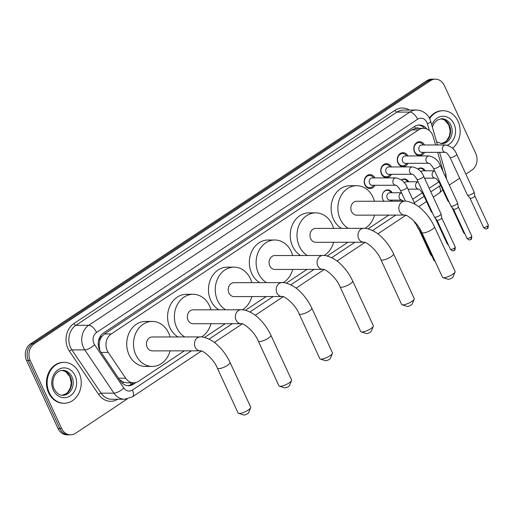 <?xml version="1.0" encoding="UTF-8"?>
<svg xmlns="http://www.w3.org/2000/svg" width="514" height="514" viewBox="0 0 514 514"><rect width="100%" height="100%" fill="white"/><g stroke="black" fill="none" stroke-linecap="round" stroke-linejoin="round"><path stroke-width="0.77" d="M392.182 200.126A6.547 5.461 -90.1 0 1 391.411 201.205M383.926 201.218A6.547 5.461 -90.1 0 1 382.891 199.618A6.547 5.461 -90.1 0 1 387.652 189.904A6.547 5.461 -90.1 0 1 392.169 192.763M408.714 189.146A6.547 5.461 -90.1 0 1 408.296 189.788M400.322 190.084A6.547 5.461 -90.1 0 1 399.423 188.644A6.547 5.461 -90.1 0 1 399.275 188.31M425.239 178.172A6.547 5.461 -90.1 0 1 424.827 178.814M416.848 179.103A6.547 5.461 -90.1 0 1 415.948 177.664A6.547 5.461 -90.1 0 1 415.807 177.33M374.937 185.284A6.965 5.808 -90.1 0 1 370.016 188.574A6.965 5.808 -90.1 0 1 364.927 184.982A6.965 5.808 -90.1 0 1 369.996 174.644A6.965 5.808 -90.1 0 1 374.931 177.921M391.469 174.304A6.965 5.808 -90.1 0 1 386.547 177.593A6.965 5.808 -90.1 0 1 381.459 174.002A6.965 5.808 -90.1 0 1 386.528 163.67A6.965 5.808 -90.1 0 1 391.456 166.941M408 163.33A6.965 5.808 -90.1 0 1 403.072 166.62A6.965 5.808 -90.1 0 1 397.984 163.028A6.965 5.808 -90.1 0 1 403.053 152.69A6.965 5.808 -90.1 0 1 407.987 155.967M424.525 152.356A6.965 5.808 -90.1 0 1 419.604 155.639A6.965 5.808 -90.1 0 1 414.515 152.054A6.965 5.808 -90.1 0 1 419.585 141.716A6.965 5.808 -90.1 0 1 424.519 144.993M435.576 144.974L433.18 136.621A12.272 10.235 89.9 0 0 432.454 134.668A12.272 10.235 89.9 0 0 423.485 128.339A12.272 10.235 89.9 0 0 418.544 129.875L111.23 333.946A12.272 10.235 89.9 0 0 108.236 352.405L125.679 378.24A12.272 10.235 89.9 0 0 133.646 382.795A12.272 10.235 89.9 0 0 138.594 381.259L184.391 350.844M99.677 340.917A12.272 10.235 -90.1 0 1 101.573 336.805L101.419 336.908A4.093 3.412 89.9 0 0 99.677 340.917L99.106 344.258L99.864 350.426M418.749 128.346A4.093 3.412 89.9 0 0 415.473 128.359L415.312 128.468A12.272 10.235 -90.1 0 1 416.713 128.346L423.485 128.339M119.589 379.756L123.726 382.281L126.849 382.801L133.646 382.795M415.312 128.468L411.753 129.881L104.438 333.959L101.573 336.805M442.702 170.744A12.272 10.235 89.9 0 0 442.201 168.052L437.69 152.337M429.203 188.278L437.485 182.778A12.272 10.235 89.9 0 0 438.847 181.693M204.54 337.467L225.267 323.698M245.416 310.321L266.149 296.552M286.292 283.175L307.025 269.413M327.167 256.03L347.901 242.267M368.043 228.891L388.777 215.122M412.671 199.252L422.392 192.795M401.318 179.913A6.547 5.461 -90.1 0 1 404.184 178.93A6.547 5.461 -90.1 0 1 408.701 181.783M417.843 168.933A6.547 5.461 -90.1 0 1 420.715 167.949A6.547 5.461 -90.1 0 1 425.232 170.809M127.202 398.986L75.532 433.296A12.272 10.235 -90.1 0 1 70.591 434.831A12.272 10.235 -90.1 0 1 61.622 428.503L30.197 360.5L28.392 360.507A12.272 10.235 -90.1 0 1 32.382 343.821L428.618 80.698A12.272 10.235 -90.1 0 1 433.565 79.162A12.272 10.235 -90.1 0 0 428.618 80.698L32.382 343.821A12.272 10.235 -90.1 0 0 28.392 360.507L59.817 428.509L28.392 360.507L26.587 360.507A12.272 10.235 -90.1 0 1 30.577 343.827L426.813 80.704A12.272 10.235 -90.1 0 1 431.76 79.169L435.371 79.162A12.272 10.235 -90.1 0 1 444.34 85.491L475.758 153.493A12.272 10.235 -90.1 0 1 471.768 170.173L465.857 174.105M70.591 434.831L68.786 434.838A12.272 10.235 -90.1 0 1 59.817 428.509A12.272 10.235 -90.1 0 0 68.786 434.838L66.974 434.838A12.272 10.235 -90.1 0 1 58.011 428.509L26.587 360.507M426.922 129.046A12.272 10.235 89.9 0 0 419.321 125.005A12.272 10.235 89.9 0 0 414.374 126.54L103.475 332.995A12.272 10.235 89.9 0 0 100.487 351.454L120.539 381.17A12.272 10.235 89.9 0 0 128.513 385.718A12.272 10.235 89.9 0 0 133.454 384.183L136.088 382.435M418.415 125.056A12.272 10.235 -90.1 0 1 424.596 128.41A12.272 2.197 -16 0 1 424.57 128.404M30.197 360.5A12.272 10.235 -90.1 0 1 34.187 343.821L430.424 80.698A12.272 10.235 -90.1 0 1 435.371 79.162M459.651 178.223L449.326 185.079M133.749 382.795L131.648 384.189A12.272 10.235 -90.1 0 1 127.607 385.673M429.64 118.638A20.457 17.058 -90.1 0 1 443.094 110.728A20.457 17.058 -90.1 0 1 458.038 121.272A20.457 17.058 -90.1 0 1 452.468 148.302M429.351 118.072A20.457 17.058 -90.1 0 1 442.419 110.728L443.094 110.728M49.273 392.722A20.457 17.058 -90.1 0 1 64.16 362.357A20.457 17.058 -90.1 0 1 79.111 372.907A20.457 17.058 -90.1 0 1 64.218 403.265A20.457 17.058 -90.1 0 1 49.273 392.722M64.218 403.265L63.543 403.265A20.457 17.058 -90.1 0 1 48.592 392.722A20.457 17.058 -90.1 0 1 63.485 362.357L64.16 362.357M455.063 272.002L453.02 276.956A2.866 0.765 155.2 0 1 452.018 277.913A2.866 0.765 155.2 0 1 448.028 279.263L442.933 277.605A6.952 1.857 -24.8 0 0 452.622 274.335A6.952 1.857 -24.8 0 0 455.063 272.002A6.952 1.857 -24.8 0 0 455.096 271.424L434.42 226.68A6.952 1.857 155.2 0 1 431.946 229.591A6.952 1.857 155.2 0 1 425.631 232.514A6.952 1.857 155.2 0 1 421.795 232.514L442.47 277.258A6.952 1.857 -24.8 0 0 442.933 277.605M404.646 215.096A6.952 5.802 89.9 0 1 399.564 211.511A6.952 5.802 89.9 0 1 401.826 202.06A6.952 5.802 89.9 0 1 404.627 201.192L356.626 201.257A6.952 5.802 89.9 0 0 351.563 211.582A6.952 5.802 89.9 0 0 356.645 215.167L404.646 215.096C406.33 213.997 417.876 222.53 421.795 232.514M348.286 228.357A22.5 18.761 -90.1 0 1 340.223 219.112A22.5 18.761 -90.1 0 1 356.6 185.715A22.5 18.761 -90.1 0 1 373.048 197.318A22.5 18.761 -90.1 0 1 374.468 201.231M341.508 228.364A22.5 18.761 -90.1 0 1 333.451 219.118A22.5 18.761 -90.1 0 1 349.828 185.721L356.6 185.715M374.488 215.141A22.5 18.761 -90.1 0 1 364.966 228.377M414.188 299.148L412.144 304.102A2.866 0.765 155.2 0 1 411.142 305.059A2.866 0.765 155.2 0 1 407.152 306.408L402.051 304.751A6.952 1.857 -24.8 0 0 411.746 301.48A6.952 1.857 -24.8 0 0 414.188 299.148A6.952 1.857 -24.8 0 0 414.22 298.563L393.544 253.826A6.952 1.857 155.2 0 1 391.07 256.737A6.952 1.857 155.2 0 1 384.755 259.66A6.952 1.857 155.2 0 1 380.919 259.66L401.595 304.397A6.952 1.857 -24.8 0 0 402.051 304.751M363.771 242.242A6.952 5.802 89.9 0 1 358.688 238.657A6.952 5.802 89.9 0 1 360.95 229.205A6.952 5.802 89.9 0 1 363.751 228.332L315.75 228.402A6.952 5.802 89.9 0 0 310.687 238.727A6.952 5.802 89.9 0 0 315.769 242.312L363.771 242.242C365.454 241.137 377 249.669 380.919 259.66M307.411 255.503A22.5 18.761 -90.1 0 1 299.347 246.257A22.5 18.761 -90.1 0 1 315.724 212.86A22.5 18.761 -90.1 0 1 332.166 224.457A22.5 18.761 -90.1 0 1 333.592 228.377M300.632 255.509A22.5 18.761 -90.1 0 1 292.575 246.264A22.5 18.761 -90.1 0 1 308.953 212.867L315.724 212.86M333.612 242.287A22.5 18.761 -90.1 0 1 324.09 255.522M373.312 326.287L371.269 331.247A2.866 0.765 155.2 0 1 370.26 332.205A2.866 0.765 155.2 0 1 366.27 333.554L361.175 331.896A6.952 1.857 -24.8 0 0 370.864 328.619A6.952 1.857 -24.8 0 0 373.312 326.287A6.952 1.857 -24.8 0 0 373.344 325.709L352.668 280.972A6.952 1.857 155.2 0 1 350.195 283.882A6.952 1.857 155.2 0 1 343.879 286.806A6.952 1.857 155.2 0 1 340.043 286.806L360.712 331.543A6.952 1.857 -24.8 0 0 361.175 331.896M322.895 269.387A6.952 5.802 89.9 0 1 317.813 265.802A6.952 5.802 89.9 0 1 320.074 256.351A6.952 5.802 89.9 0 1 322.876 255.477L274.874 255.548A6.952 5.802 89.9 0 0 269.811 265.873A6.952 5.802 89.9 0 0 274.894 269.458L322.895 269.387C324.578 268.282 336.124 276.815 340.043 286.806M266.528 282.642A22.5 18.761 -90.1 0 1 258.471 273.397A22.5 18.761 -90.1 0 1 274.849 239.999A22.5 18.761 -90.1 0 1 291.29 251.603A22.5 18.761 -90.1 0 1 292.717 255.522M259.756 282.655A22.5 18.761 -90.1 0 1 251.699 273.409A22.5 18.761 -90.1 0 1 268.077 240.012L274.849 239.999M292.736 269.432A22.5 18.761 -90.1 0 1 283.214 282.668M332.436 353.433L330.393 358.386A2.866 0.765 155.2 0 1 329.384 359.35A2.866 0.765 155.2 0 1 325.394 360.699L320.299 359.042A6.952 1.857 -24.8 0 0 329.988 355.765A6.952 1.857 -24.8 0 0 332.436 353.433A6.952 1.857 -24.8 0 0 332.462 352.855L311.792 308.117A6.952 1.857 155.2 0 1 309.319 311.028A6.952 1.857 155.2 0 1 303.003 313.951A6.952 1.857 155.2 0 1 299.167 313.951L319.837 358.688A6.952 1.857 -24.8 0 0 320.299 359.042M282.019 296.533A6.952 5.802 89.9 0 1 276.937 292.948A6.952 5.802 89.9 0 1 279.198 283.49A6.952 5.802 89.9 0 1 282 282.623L233.992 282.694A6.952 5.802 89.9 0 0 228.936 293.012A6.952 5.802 89.9 0 0 234.018 296.604L282.019 296.533C283.696 295.428 295.242 303.96 299.167 313.951M225.652 309.788A22.5 18.761 -90.1 0 1 217.595 300.542A22.5 18.761 -90.1 0 1 233.973 267.145A22.5 18.761 -90.1 0 1 250.414 278.749A22.5 18.761 -90.1 0 1 251.841 282.668M218.88 309.801A22.5 18.761 -90.1 0 1 210.824 300.555A22.5 18.761 -90.1 0 1 227.201 267.158L233.973 267.145M251.86 296.578A22.5 18.761 -90.1 0 1 242.338 309.813M291.554 380.578L289.517 385.532A2.866 0.765 155.2 0 1 288.508 386.496A2.866 0.765 155.2 0 1 284.518 387.839L279.423 386.187A6.952 1.857 -24.8 0 0 289.112 382.911A6.952 1.857 -24.8 0 0 291.554 380.578A6.952 1.857 -24.8 0 0 291.586 380L270.917 335.263A6.952 1.857 155.2 0 1 268.443 338.173A6.952 1.857 155.2 0 1 262.127 341.09A6.952 1.857 155.2 0 1 258.291 341.097L278.961 385.834A6.952 1.857 -24.8 0 0 279.423 386.187M241.143 323.679A6.952 5.802 89.9 0 1 236.061 320.093A6.952 5.802 89.9 0 1 238.323 310.636A6.952 5.802 89.9 0 1 241.124 309.769L193.116 309.839A6.952 5.802 89.9 0 0 188.053 320.158A6.952 5.802 89.9 0 0 193.136 323.743L241.143 323.679C242.82 322.574 254.366 331.106 258.291 341.097M184.777 336.933A22.5 18.761 -90.1 0 1 176.72 327.688A22.5 18.761 -90.1 0 1 193.097 294.291A22.5 18.761 -90.1 0 1 209.539 305.894A22.5 18.761 -90.1 0 1 210.965 309.813M178.005 336.946A22.5 18.761 -90.1 0 1 169.941 327.701A22.5 18.761 -90.1 0 1 186.325 294.304L193.097 294.291M210.984 323.717A22.5 18.761 -90.1 0 1 201.456 336.959M250.678 407.724L248.641 412.678A2.866 0.765 155.2 0 1 247.632 413.635A2.866 0.765 155.2 0 1 243.642 414.984L238.547 413.333A6.952 1.857 -24.8 0 0 248.236 410.056A6.952 1.857 -24.8 0 0 250.678 407.724A6.952 1.857 -24.8 0 0 250.71 407.146L230.041 362.402A6.952 1.857 155.2 0 1 227.561 365.319A6.952 1.857 155.2 0 1 221.245 368.236A6.952 1.857 155.2 0 1 217.409 368.242L238.085 412.98A6.952 1.857 -24.8 0 0 238.547 413.333M200.267 350.824A6.952 5.802 89.9 0 1 195.185 347.233A6.952 5.802 89.9 0 1 197.447 337.782A6.952 5.802 89.9 0 1 200.248 336.914L152.24 336.978A6.952 5.802 89.9 0 0 147.177 347.303A6.952 5.802 89.9 0 0 152.26 350.889L200.267 350.824C201.944 349.719 213.49 358.252 217.409 368.242M170.102 350.863A22.5 18.761 -90.1 0 1 152.285 366.437A22.5 18.761 -90.1 0 1 135.844 354.833A22.5 18.761 -90.1 0 1 152.221 321.436A22.5 18.761 -90.1 0 1 168.663 333.04A22.5 18.761 -90.1 0 1 170.083 336.953M152.285 366.437L145.507 366.443A22.5 18.761 -90.1 0 1 129.065 354.84A22.5 18.761 -90.1 0 1 145.443 321.443L152.221 321.436M423.247 144.993L423.003 144.652A6.136 5.114 89.9 0 0 419.135 142.545A6.136 5.114 89.9 0 0 414.669 151.649A6.136 5.114 89.9 0 0 419.154 154.817A6.136 5.114 89.9 0 0 423.016 152.697L423.26 152.356M421.846 144.993A3.682 3.071 89.9 0 0 419.167 150.461A3.682 3.071 89.9 0 0 421.859 152.356L445.465 152.324A3.682 3.071 89.9 0 1 442.83 150.422A3.682 3.071 89.9 0 1 443.865 145.539A3.682 3.071 89.9 0 1 445.509 144.961L421.846 144.993M450.001 157.335A3.682 0.983 155.2 0 0 455.198 155.903A3.682 0.983 155.2 0 0 455.372 155.793A3.682 0.983 155.2 0 0 456.683 154.251L474.114 191.973A3.682 0.983 155.2 0 1 474.133 192.037A3.682 0.983 155.2 0 1 472.803 193.515A3.682 0.983 155.2 0 1 468.087 195.301A3.682 0.983 155.2 0 1 467.464 195.121A3.682 0.983 155.2 0 1 467.425 195.063L450.001 157.335C447.797 153.924 446.28 152.253 445.445 152.317L445.522 152.324M488.3 225.113C488.159 227.85 487.844 228.961 487.356 228.447A2.66 1.285 -123.6 0 0 487.356 226.231A2.66 0.707 155.2 0 0 488.3 225.113L474.846 196.001A2.66 0.707 155.2 0 1 474.852 196.027A2.66 0.707 155.2 0 1 473.895 197.093A2.66 0.707 155.2 0 1 470.483 198.385A2.66 0.707 155.2 0 1 470.034 198.256A2.66 0.707 155.2 0 1 470.008 198.211M406.722 155.967L406.471 155.633A6.136 5.114 89.9 0 0 402.603 153.519A6.136 5.114 89.9 0 0 398.138 162.63A6.136 5.114 89.9 0 0 402.623 165.791A6.136 5.114 89.9 0 0 406.484 163.67L406.728 163.33M428.984 155.935A3.682 3.071 89.9 0 0 427.333 156.513A3.682 3.071 89.9 0 0 426.299 161.402A3.682 3.071 89.9 0 0 428.933 163.298C429.749 163.227 431.265 164.898 433.469 168.316A3.682 0.983 155.2 0 0 438.667 166.877A3.682 0.983 155.2 0 0 438.84 166.767A3.682 0.983 155.2 0 0 440.151 165.225C438.153 160.214 434.426 157.123 428.984 155.935L405.321 155.973A3.682 3.071 89.9 0 0 402.635 161.435A3.682 3.071 89.9 0 0 405.328 163.336L428.991 163.298M440.151 165.225L457.582 202.946A3.682 0.983 155.2 0 1 457.601 203.017A3.682 0.983 155.2 0 1 456.271 204.488A3.682 0.983 155.2 0 1 451.555 206.275A3.682 0.983 155.2 0 1 450.932 206.095A3.682 0.983 155.2 0 1 450.9 206.037L433.469 168.316M458.308 206.956A2.66 0.707 155.2 0 1 458.321 207.007A2.66 0.707 155.2 0 1 457.364 208.074A2.66 0.707 155.2 0 1 453.952 209.359A2.66 0.707 155.2 0 1 453.509 209.23A2.66 0.707 155.2 0 1 453.483 209.192L466.943 238.323C469.822 241.201 469.886 239.434 470.83 239.421A2.66 1.285 -123.6 0 0 470.824 237.205A2.66 0.707 155.2 0 1 468.408 238.323A2.66 0.707 155.2 0 1 466.943 238.323M390.19 166.947L389.946 166.607A6.136 5.114 89.9 0 0 386.078 164.499A6.136 5.114 89.9 0 0 381.606 173.603A6.136 5.114 89.9 0 0 386.091 176.771A6.136 5.114 89.9 0 0 389.953 174.651L390.203 174.31M388.79 166.947A3.682 3.071 89.9 0 0 386.11 172.415A3.682 3.071 89.9 0 0 388.796 174.31L412.408 174.278A3.682 3.071 89.9 0 1 409.774 172.376A3.682 3.071 89.9 0 1 410.802 167.493A3.682 3.071 89.9 0 1 412.453 166.915L388.79 166.947M416.938 179.29A3.682 0.983 155.2 0 0 422.142 177.857A3.682 0.983 155.2 0 0 422.315 177.741A3.682 0.983 155.2 0 0 423.62 176.206L441.051 213.927A3.682 0.983 155.2 0 1 441.076 213.991A3.682 0.983 155.2 0 1 439.746 215.469A3.682 0.983 155.2 0 1 435.024 217.255A3.682 0.983 155.2 0 1 434.407 217.075A3.682 0.983 155.2 0 1 434.369 217.017L416.938 179.29C414.74 175.878 413.224 174.207 412.389 174.272L412.459 174.278M441.777 217.936A2.66 0.707 155.2 0 1 441.796 217.981A2.66 0.707 155.2 0 1 440.832 219.048A2.66 0.707 155.2 0 1 437.427 220.339A2.66 0.707 155.2 0 1 436.977 220.204A2.66 0.707 155.2 0 1 436.951 220.165M373.659 177.921L373.415 177.581A6.136 5.114 89.9 0 0 369.547 175.473A6.136 5.114 89.9 0 0 365.081 184.584A6.136 5.114 89.9 0 0 369.566 187.745A6.136 5.114 89.9 0 0 373.427 185.625L373.672 185.284M372.258 177.921A3.682 3.071 89.9 0 0 369.579 183.389A3.682 3.071 89.9 0 0 372.271 185.291L395.876 185.252A3.682 3.071 89.9 0 1 393.242 183.357A3.682 3.071 89.9 0 1 394.27 178.467A3.682 3.071 89.9 0 1 395.921 177.889L372.258 177.921M419.418 228.107A3.682 0.983 155.2 0 1 418.499 228.229A3.682 0.983 155.2 0 1 417.876 228.049A3.682 0.983 155.2 0 1 417.837 227.991L415.306 222.511M421.204 231.294A2.66 0.707 155.2 0 1 420.895 231.313A2.66 0.707 155.2 0 1 420.446 231.184A2.66 0.707 155.2 0 1 420.42 231.139M424.378 170.809L424.134 170.468A6.136 5.114 89.9 0 0 420.266 168.361A6.136 5.114 89.9 0 0 417.959 169.022M434.613 170.796L422.977 170.809A3.682 3.071 89.9 0 0 420.863 171.83M448.478 200.801A3.682 0.983 155.2 0 1 448.349 200.807A3.682 0.983 155.2 0 1 447.733 200.627A3.682 0.983 155.2 0 1 447.694 200.569L439.656 183.17C437.459 179.759 435.943 178.088 435.107 178.152L435.178 178.159M416.507 178.654A6.136 5.114 89.9 0 0 416.796 179.001M407.846 181.789L407.602 181.448A6.136 5.114 89.9 0 0 403.734 179.335A6.136 5.114 89.9 0 0 401.434 179.996M418.081 181.77L406.445 181.789A3.682 3.071 89.9 0 0 404.332 182.804M431.946 211.781A3.682 0.983 155.2 0 1 431.818 211.781A3.682 0.983 155.2 0 1 431.201 211.601A3.682 0.983 155.2 0 1 431.162 211.543L423.125 194.151C420.927 190.733 419.411 189.062 418.576 189.133L418.653 189.133M399.982 189.627A6.136 5.114 89.9 0 0 400.271 189.981M391.321 192.763L391.07 192.422A6.136 5.114 89.9 0 0 387.203 190.315A6.136 5.114 89.9 0 0 383.438 192.307M401.556 192.75L389.914 192.763A3.682 3.071 89.9 0 0 387.235 198.231A3.682 3.071 89.9 0 0 389.927 200.126L402.064 200.113A3.682 3.071 89.9 0 1 399.429 198.211A3.682 3.071 89.9 0 1 400.464 193.328A3.682 3.071 89.9 0 1 401.582 192.801M415.421 222.755A3.682 0.983 155.2 0 1 415.293 222.761A3.682 0.983 155.2 0 1 414.669 222.575A3.682 0.983 155.2 0 1 414.631 222.517L413.943 221.02M383.45 200.608A6.136 5.114 89.9 0 0 383.997 201.218M390.447 201.212A6.136 5.114 89.9 0 0 391.083 200.466L391.327 200.126M98.258 344.958A12.272 4.253 -34 0 0 99.106 344.258M415.473 128.359A12.272 5.93 -123.6 0 0 414.49 126.47M131.121 384.517A12.272 5.93 -123.6 0 0 130.55 382.801M122.396 383.303A12.272 4.253 -34 0 0 123.726 382.281M101.419 336.908A12.272 5.93 -123.6 0 0 100.763 335.61M411.753 129.881L418.544 129.875M118.573 378.253L125.679 378.24M101.129 352.411L108.236 352.405M104.438 333.959L111.23 333.946M30.577 343.827L34.187 343.821M426.813 80.704L430.424 80.698M58.011 428.509L61.622 428.503M429.344 130.537L427.391 123.733A8.179 6.823 89.9 0 0 426.903 122.428A8.179 6.823 89.9 0 0 417.631 119.235L96.581 332.429A8.179 6.823 89.9 0 0 93.921 343.551A8.179 6.823 89.9 0 0 94.589 344.733L123.797 388.012A8.179 6.823 89.9 0 0 132.406 390.023L191.426 350.837M123.797 388.012A8.179 2.833 -34 0 1 113.98 393.165L84.771 349.886A16.364 13.647 -90.1 0 1 83.441 347.522A16.364 13.647 -90.1 0 1 88.761 325.278L409.806 112.084A16.364 13.647 -90.1 0 1 416.398 110.035L403.529 110.054A16.364 13.647 89.9 0 0 396.936 112.103L75.892 325.298A16.364 13.647 89.9 0 0 70.572 347.541A16.364 13.647 89.9 0 0 71.902 349.906L101.11 393.184A16.364 13.647 89.9 0 0 111.737 399.256L124.606 399.237A16.364 13.647 -90.1 0 1 113.98 393.165L101.11 393.184A2.043 0.707 146 0 0 98.656 394.469L69.448 351.19A18.408 15.349 -90.1 0 1 73.932 323.505L394.983 110.317A2.043 0.989 -123.6 0 0 396.936 112.103L409.806 112.084A8.179 3.951 56.4 0 1 417.631 119.235M69.448 351.19A2.043 0.707 146 0 1 71.902 349.906L84.771 349.886A8.179 2.833 -34 0 0 94.589 344.733M394.983 110.317A18.408 15.349 -90.1 0 1 409.433 110.047M117.642 399.249A18.408 15.349 -90.1 0 1 98.656 394.469M96.581 332.429A8.179 3.951 56.4 0 0 88.761 325.278L75.892 325.298A2.043 0.989 -123.6 0 1 73.932 323.505M209.037 339.137L232.302 323.691M249.913 311.998L273.178 296.546M290.789 284.852L314.054 269.4M331.665 257.707L354.93 242.255M372.541 230.561L395.812 215.109M414.323 202.818L424.127 196.309M430.848 191.844L439.354 186.196A8.179 6.823 89.9 0 0 440.575 185.162M132.406 390.023A8.179 3.951 56.4 0 1 132.419 396.847L201.417 351.03M439.354 186.196A8.179 3.951 56.4 0 1 439.367 193.013L442.772 189.917M444.79 175.261A8.179 1.465 -16 0 0 445.85 174.124L439.592 152.33M427.391 123.733A8.179 1.465 -16 0 0 430.738 121.484L437.478 144.974M131.648 384.189L133.454 384.183M432.338 127.067L434.034 123.309L437.157 120.128L441.751 118.715A12.471 10.396 -90.1 0 1 450.862 125.146A12.471 10.396 -90.1 0 1 441.783 143.65L436.572 141.819M431.766 125.069A14.925 12.445 -90.1 0 1 442.599 116.267A14.925 12.445 -90.1 0 1 454.01 123.951A14.925 12.445 -90.1 0 1 447.373 145.211M440.98 118.753A12.471 10.396 -90.1 0 1 449.281 125.146A12.471 10.396 -90.1 0 1 441.012 143.618M438.371 144.967A14.925 12.445 -90.1 0 1 437.305 144.37M62.817 370.343A12.471 10.396 -90.1 0 1 71.928 376.775A12.471 10.396 -90.1 0 1 62.856 395.285C59.663 395.529 56.771 393.441 54.182 389.014C50.545 381.311 54.728 370.401 62.817 370.343M53.308 390.042A14.925 12.445 -90.1 0 1 58.159 369.759A14.925 12.445 -90.1 0 1 75.076 375.586A14.925 12.445 -90.1 0 1 70.225 395.87A14.925 12.445 -90.1 0 1 53.308 390.042M62.046 370.382A12.471 10.396 -90.1 0 1 70.347 376.775A12.471 10.396 -90.1 0 1 62.085 395.247M487.356 226.231A2.66 0.707 155.2 0 1 484.94 227.342A2.66 0.707 155.2 0 1 483.475 227.349L470.021 198.237L467.464 195.121M470.83 239.421C471.312 239.935 471.627 238.824 471.768 236.093A2.66 0.707 155.2 0 1 470.824 237.205M450.412 249.296C453.29 252.181 453.354 250.408 454.299 250.402C454.787 250.909 455.102 249.804 455.243 247.067A2.66 0.707 155.2 0 1 454.292 248.178A2.66 0.707 155.2 0 1 451.877 249.296A2.66 0.707 155.2 0 1 450.412 249.296L436.964 220.185M454.299 250.402A2.66 1.285 -123.6 0 0 454.292 248.178M395.921 177.889C401.37 179.071 405.09 182.168 407.094 187.18A3.682 0.983 155.2 0 1 405.784 188.722A3.682 0.983 155.2 0 1 405.61 188.831A3.682 0.983 155.2 0 1 400.406 190.27C398.209 186.852 396.692 185.181 395.857 185.252L395.934 185.252M434.69 260.425A2.66 0.707 155.2 0 1 433.88 260.277L420.433 231.165M434.638 170.847A3.682 3.071 89.9 0 0 433.52 171.374A3.682 3.071 89.9 0 0 432.486 176.257A3.682 3.071 89.9 0 0 435.12 178.159L424.532 178.172M440.44 183.408A3.682 0.983 155.2 0 1 439.656 183.17M464.483 233.003A2.66 0.707 155.2 0 1 463.737 232.848L451.941 207.322M418.107 181.827A3.682 3.071 89.9 0 0 416.989 182.348A3.682 3.071 89.9 0 0 415.961 187.237A3.682 3.071 89.9 0 0 418.595 189.133L408 189.152M423.909 194.382A3.682 0.983 155.2 0 1 423.125 194.151M447.957 243.983A2.66 0.707 155.2 0 1 447.206 243.829L435.409 218.302M431.426 254.957A2.66 0.707 155.2 0 1 430.681 254.803L418.884 229.276M430.738 121.484L429.82 119.004C428.56 115.772 424.281 110.375 416.398 110.035M124.606 399.237L132.419 396.847M214.351 342.44L242.293 323.884M255.227 315.294L283.169 296.739M296.103 288.155L324.045 269.599M336.978 261.009L364.921 242.454M377.854 233.864L405.797 215.308M418.737 206.718L426.536 201.533M433.263 197.068L439.367 193.013M446.537 179.045L445.85 174.124M440.993 143.612L444.822 142.224L446.73 140.592L449.416 135.959L450.18 131.154L448.844 124.986L444.559 119.987L440.961 118.753M62.065 395.247L65.888 393.859L67.797 392.227L70.482 387.588L71.247 382.782L69.91 376.621L65.625 371.616L62.027 370.388M404.627 201.192C406.792 200.633 415.807 203.171 422.161 209.603C427.256 214.428 431.342 220.12 434.42 226.68M363.751 228.332C365.917 227.779 374.924 230.311 381.285 236.748C386.38 241.574 390.467 247.266 393.544 253.826M322.876 255.477C325.041 254.925 334.049 257.456 340.409 263.894C345.504 268.719 349.591 274.412 352.668 280.972M282 282.623C284.165 282.064 293.173 284.602 299.527 291.04C304.622 295.858 308.715 301.551 311.792 308.117M241.124 309.769C243.289 309.21 252.297 311.747 258.651 318.185C263.746 323.004 267.833 328.697 270.917 335.263M200.248 336.914C202.413 336.355 211.421 338.893 217.775 345.324C222.87 350.15 226.957 355.842 230.041 362.402M419.135 142.545L416.841 142.545M419.154 154.817L416.86 154.817M456.683 154.251C454.684 149.24 450.958 146.143 445.509 144.961M474.852 196.027L474.133 192.037M483.475 227.349C486.353 230.227 486.417 228.454 487.356 228.447M402.603 153.519L400.31 153.525M453.509 209.23L450.932 206.095M402.623 165.791L400.329 165.797M458.321 207.007L457.601 203.017M471.768 236.093L458.321 206.981M386.078 164.499L383.785 164.499M436.977 220.204L434.407 217.075M386.091 176.771L383.797 176.771M423.62 176.206C421.621 171.194 417.901 168.097 412.453 166.915M455.243 247.067L441.789 217.955L441.076 213.991M369.547 175.473L367.253 175.473M400.406 190.27L405.462 201.212M420.446 231.184L417.876 228.049M369.566 187.745L367.272 187.751M407.094 187.18L414.978 204.238M433.88 260.277L435.236 261.6M420.266 168.361L418.814 168.361M449.255 202.484L447.733 200.627M463.737 232.848L465.009 234.133M403.734 179.335L402.289 179.341M432.73 213.464L431.201 211.601M447.206 243.829L448.478 245.114M387.203 190.315L385.757 190.315M416.199 224.438L414.669 222.575M403.741 201.192L402.121 200.113M430.681 254.803L431.946 256.088"/></g></svg>
